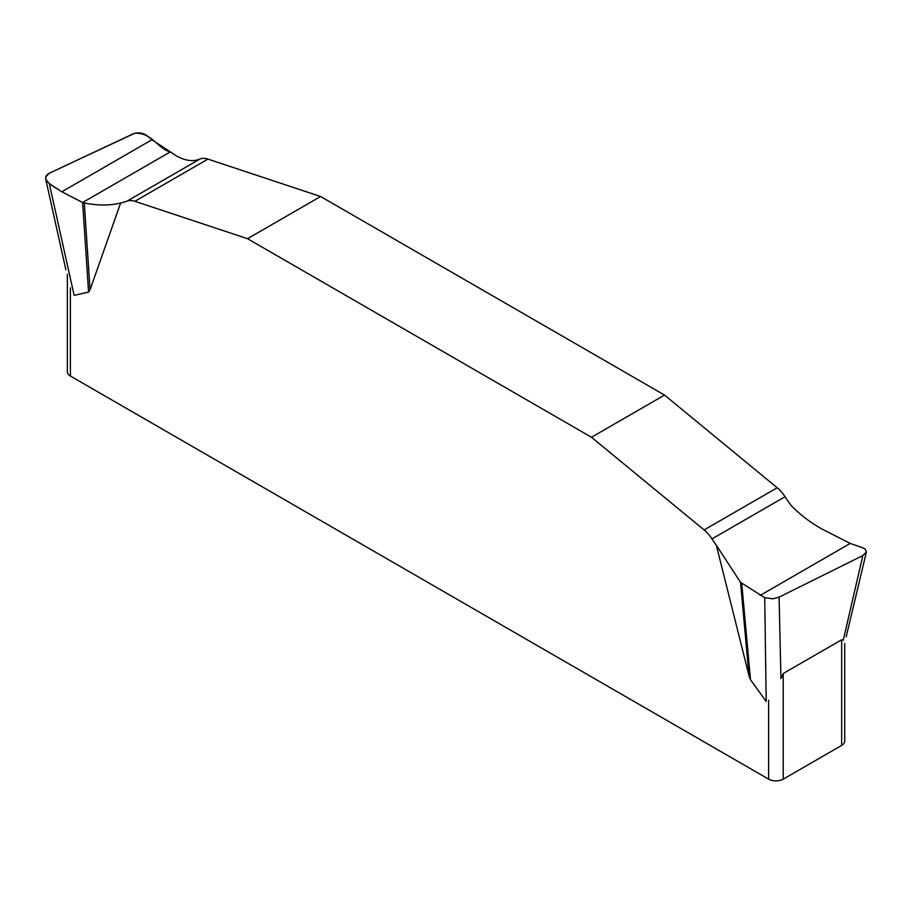 <?xml version="1.0" encoding="UTF-8"?>
<svg xmlns="http://www.w3.org/2000/svg" width="912" height="912" viewBox="0 0 912 912"><rect width="100%" height="100%" fill="white"/><g stroke="black" fill="none" stroke-linecap="round" stroke-linejoin="round"><path stroke-width="1.37" d="M844.706 643.598L844.706 741.182A10.328 5.962 0 0 1 841.673 745.4L841.673 639.768L843.269 640.178L862.843 555.579L866.4 551.965L865.066 548.978L862.752 547.781L850.223 543.427L827.754 531.981C814.405 525.506 802.286 516.785 791.399 505.829A103.33 59.656 60 0 1 785.061 496.721A25.832 14.911 -120 0 0 777.184 487.76L664.529 395.078L320.591 196.502L207.936 159.11A25.832 14.911 -120 0 0 200.059 158.973A103.33 59.656 60 0 1 195.715 160.33C188.157 161.458 180.086 158.893 171.513 152.635L151.905 139.775L147.334 135.922C142.899 132.719 138.111 132.058 132.97 133.939L49.214 173.269L45.76 176.905L45.748 179.254L49.305 183.643L74.134 295.374L88.567 292.079L82.627 202.51L61.834 191.782L49.305 183.643M120.646 202.943C109.771 205.667 97.652 205.679 84.303 202.988L90.049 289.811L120.646 202.943A103.33 59.656 -120 0 0 126.996 201.164A25.832 14.911 60 0 1 134.873 201.301L247.528 238.693L591.466 437.258L704.11 529.94A25.832 14.911 60 0 1 711.987 538.901A103.33 59.656 -120 0 0 716.342 545.273L749.003 675.724L740.533 582.335L716.342 545.273M90.049 289.811L88.567 292.079M841.673 745.4L783.226 779.144A10.328 5.962 0 0 1 768.611 779.144L70.384 376.029A10.328 5.962 0 0 1 67.351 371.811L67.351 274.227M841.673 639.768L783.226 673.512L780.946 678.676L779.087 597.132L772.852 598.819L764.723 597.679L766.205 701.442L750.485 679.714L749.003 675.724M591.466 437.258L664.529 395.078M320.591 196.502L247.528 238.693M764.723 597.679L740.533 582.335M862.843 555.579L779.087 597.132M84.303 202.988L82.627 202.51L170.293 151.905C158.278 149.135 151.517 131.989 134.623 133.323L49.214 173.269C38.555 179.447 54.503 186.903 61.834 191.782L82.627 202.51M70.384 287.953L70.384 376.029M768.611 779.144L768.611 700.234M741.764 583.532L750.485 679.714M783.226 673.512L783.226 779.144M126.996 201.164L200.059 158.973M134.873 201.301L207.936 159.11M61.834 191.782L151.905 139.775M777.184 487.76L704.11 529.94M785.061 496.721L711.987 538.901M850.223 543.427L760.152 595.433M866.309 552.353L846.176 636.815M45.771 179.379L65.858 269.747"/></g></svg>
